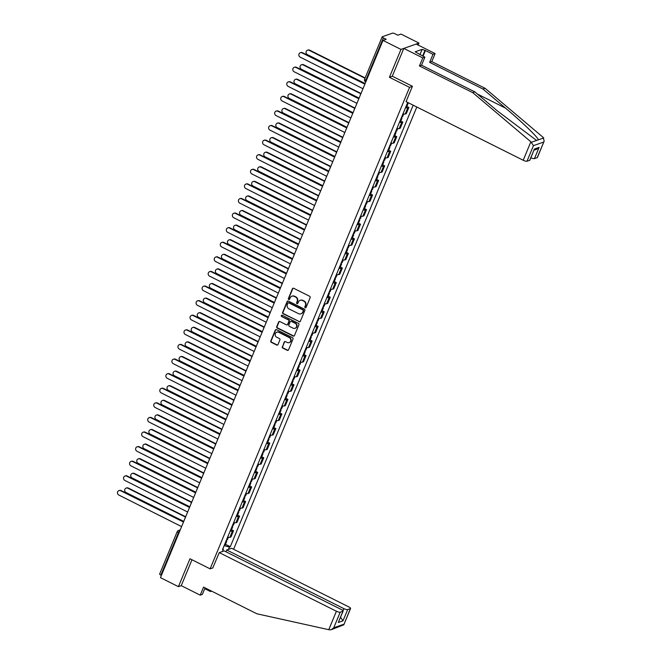 <?xml version="1.0" encoding="UTF-8"?>
<svg xmlns="http://www.w3.org/2000/svg" width="663" height="663" viewBox="0 0 663 663"><rect width="100%" height="100%" fill="white"/><g stroke="black" fill="none" stroke-linecap="round" stroke-linejoin="round"><path stroke-width="0.99" d="M305.229 307.731A0.721 0.671 -109.4 0 0 306.115 307.4L310.151 297.637A1.028 0.953 -109.4 0 0 309.646 296.278L293.692 288.289A1.028 0.953 -109.4 0 0 292.424 288.77L288.38 298.524A0.721 0.671 -109.4 0 0 289.242 299.51A0.721 0.671 -109.4 0 0 289.623 299.146L290.145 297.886A3.29 3.058 -109.4 0 1 294.198 296.361L295.532 297.032A3.29 3.058 -109.4 0 1 297.148 301.383L296.626 302.651A0.721 0.671 -109.4 0 0 297.488 303.637A0.721 0.671 -109.4 0 0 297.869 303.273L298.391 302.005A3.29 3.058 -109.4 0 1 302.444 300.488L303.778 301.151A3.29 3.058 -109.4 0 1 305.394 305.51L304.872 306.778A0.721 0.671 -109.4 0 0 305.229 307.731M300.322 300.273A3.29 3.058 -109.4 0 1 302.809 300.364L304.135 301.027A3.29 3.058 -109.4 0 1 305.759 305.386L305.229 306.646A0.721 0.671 -109.4 0 0 305.9 307.673M293.154 288.198A1.028 0.953 -109.4 0 0 292.781 288.637L288.745 298.4A0.721 0.671 -109.4 0 0 289.408 299.419M292.076 296.146A3.29 3.058 -109.4 0 1 294.563 296.237L295.889 296.9A3.29 3.058 -109.4 0 1 297.513 301.259L296.991 302.527A0.721 0.671 -109.4 0 0 297.654 303.546M282.281 346.724A1.028 0.953 -109.4 0 0 282.786 348.083L287.261 350.321A1.028 0.953 -109.4 0 0 288.529 349.849L293.021 339.017A1.028 0.953 -109.4 0 0 292.507 337.649L276.554 329.668A1.028 0.953 -109.4 0 0 275.286 330.141L270.794 340.973A1.028 0.953 -109.4 0 0 271.308 342.34L276.711 345.042A1.028 0.953 -109.4 0 0 277.979 344.569L279.902 339.928A1.028 0.953 -109.4 0 0 279.396 338.569L276.711 337.227A2.751 2.561 -109.4 0 1 276.819 332.18A2.751 2.561 -109.4 0 1 278.75 332.312L289.25 337.575A2.751 2.561 -109.4 0 1 289.143 342.622A2.751 2.561 -109.4 0 1 287.22 342.489L285.463 341.611A1.028 0.953 -109.4 0 0 284.203 342.083L282.637 346.592A1.028 0.953 -109.4 0 0 283.142 347.959L287.626 350.197A1.028 0.953 -109.4 0 0 288.156 350.296M418.154 45.076L418.983 43.078L400.966 49.41L389.413 77.289L409.56 87.367L210.121 568.854L189.983 558.768L178.43 586.656L160.454 577.655L382.99 40.41L386.181 39.291L383.38 37.89L365.827 80.273A2.097 0.547 116.6 0 0 365.611 81.897L365.777 81.98M400.966 49.41L382.99 40.41M299.096 321.762A1.028 0.953 -109.4 0 0 300.356 321.29L304.847 310.45A1.028 0.953 -109.4 0 0 304.342 309.091L288.388 301.101A1.028 0.953 -109.4 0 0 287.12 301.574L282.629 312.414A1.028 0.953 -109.4 0 0 283.134 313.773L299.452 321.638A1.028 0.953 -109.4 0 0 299.983 321.729M298.93 324.729L294.447 335.569A1.028 0.953 -109.4 0 1 293.179 336.042L277.217 328.061A1.028 0.953 -109.4 0 1 276.711 326.693L278.634 322.061A1.028 0.953 -109.4 0 1 279.902 321.58L286.375 324.82A1.028 0.953 -109.4 0 0 287.643 324.348L288.911 321.273A1.028 0.953 -109.4 0 0 288.405 319.906L281.667 316.533A0.721 0.671 -109.4 0 1 281.7 315.215A0.721 0.671 -109.4 0 1 282.206 315.248L298.425 323.37A1.028 0.953 -109.4 0 1 298.93 324.729M418.983 43.078L401.007 34.078L397.817 35.205L395.024 33.805A2.097 0.53 22.5 0 0 392.496 33.15L382.294 36.73A2.097 0.53 22.5 0 0 382.17 36.838A2.097 0.53 22.5 0 0 383.38 37.89M233.625 549.262L416.82 107.008M178.43 586.656L181.256 585.661L191.98 559.771M161.391 575.409L160.844 575.136A2.097 0.53 -157.5 0 1 159.634 574.083L177.187 531.701A2.097 0.53 22.5 0 0 178.405 532.754L160.844 575.136M402.971 113.854A4.815 1.218 22.5 0 0 405.209 114.011L407.762 107.837A4.815 1.218 -157.5 0 1 405.532 107.679M407.762 107.837L408.864 107.456L406.842 106.445M405.209 114.011L406.303 113.63L408.864 107.456M400.8 121.039L402.822 122.05L401.72 122.431A4.815 1.218 -157.5 0 1 399.482 122.274M396.93 128.448A4.815 1.218 22.5 0 0 399.159 128.614L400.261 128.224L402.822 122.05M394.75 135.633L396.772 136.644L395.67 137.034A4.815 1.218 -157.5 0 1 393.441 136.868M390.88 143.051A4.815 1.218 22.5 0 0 393.118 143.208L394.212 142.818L396.772 136.644M388.709 150.228L390.731 151.239L389.629 151.628A4.815 1.218 -157.5 0 1 387.391 151.471M384.838 157.645A4.815 1.218 22.5 0 0 387.068 157.802L388.17 157.413L390.731 151.239M382.659 164.822L384.681 165.833L383.579 166.222A4.815 1.218 -157.5 0 1 381.349 166.065M378.788 172.239A4.815 1.218 22.5 0 0 381.026 172.397L382.12 172.015L384.681 165.833M376.617 179.424L378.639 180.435L377.537 180.817A4.815 1.218 -157.5 0 1 375.299 180.659M372.747 186.833A4.815 1.218 22.5 0 0 374.976 186.991L376.078 186.61L378.639 180.435M370.567 194.019L372.589 195.03L371.487 195.411A4.815 1.218 -157.5 0 1 369.258 195.254M366.697 201.428A4.815 1.218 22.5 0 0 368.935 201.593L370.029 201.204L372.589 195.03M364.526 208.613L366.54 209.624L365.446 210.014A4.815 1.218 -157.5 0 1 363.208 209.856M360.655 216.03A4.815 1.218 22.5 0 0 362.885 216.188L363.987 215.798L366.54 209.624M358.476 223.207L360.498 224.218L359.396 224.608A4.815 1.218 -157.5 0 1 357.166 224.45M354.606 230.625A4.815 1.218 22.5 0 0 356.843 230.782L357.937 230.392L360.498 224.218M352.434 237.81L354.448 238.821L353.354 239.202A4.815 1.218 -157.5 0 1 351.117 239.045M348.564 245.219A4.815 1.218 22.5 0 0 350.793 245.376L351.896 244.995L354.448 238.821M346.384 252.404L348.406 253.415L347.304 253.796A4.815 1.218 -157.5 0 1 345.075 253.639M342.514 259.813A4.815 1.218 22.5 0 0 344.752 259.971L345.846 259.589L348.406 253.415M340.343 266.998L342.357 268.009L341.263 268.399A4.815 1.218 -157.5 0 1 339.025 268.233M336.464 274.416A4.815 1.218 22.5 0 0 338.702 274.573L339.804 274.184L342.357 268.009M334.293 281.593L336.315 282.604L335.213 282.993A4.815 1.218 -157.5 0 1 332.983 282.836M330.423 289.01A4.815 1.218 22.5 0 0 332.66 289.167L333.754 288.778L336.315 282.604M328.251 296.187L330.265 297.198L329.171 297.588A4.815 1.218 -157.5 0 1 326.934 297.43M324.373 303.604A4.815 1.218 22.5 0 0 326.61 303.762L327.713 303.381L330.265 297.198M322.201 310.79L324.224 311.801L323.121 312.182A4.815 1.218 -157.5 0 1 320.892 312.024M318.331 318.199A4.815 1.218 22.5 0 0 320.569 318.356L321.663 317.975L324.224 311.801M316.16 325.384L318.174 326.395L317.08 326.776A4.815 1.218 -157.5 0 1 314.842 326.619M312.281 332.793A4.815 1.218 22.5 0 0 314.519 332.959L315.621 332.569L318.174 326.395M310.11 339.978L312.132 340.989L311.03 341.379A4.815 1.218 -157.5 0 1 308.801 341.213M306.24 347.395A4.815 1.218 22.5 0 0 308.477 347.553L309.571 347.163L312.132 340.989M304.068 354.572L306.082 355.583L304.988 355.973A4.815 1.218 -157.5 0 1 302.751 355.816M300.19 361.99A4.815 1.218 22.5 0 0 302.427 362.147L303.53 361.758L306.082 355.583M298.019 369.167L300.041 370.178L298.938 370.567A4.815 1.218 -157.5 0 1 296.701 370.41M294.148 376.584A4.815 1.218 22.5 0 0 296.386 376.741L297.48 376.36L300.041 370.178M291.977 383.769L293.991 384.78L292.897 385.162A4.815 1.218 -157.5 0 1 290.659 385.004M288.098 391.178A4.815 1.218 22.5 0 0 290.336 391.336L291.438 390.955L293.991 384.78M285.927 398.364L287.949 399.375L286.847 399.756A4.815 1.218 -157.5 0 1 284.609 399.598M282.057 405.773A4.815 1.218 22.5 0 0 284.286 405.938L285.388 405.549L287.949 399.375M279.877 412.958L281.899 413.969L280.805 414.358A4.815 1.218 -157.5 0 1 278.568 414.201M276.007 420.375A4.815 1.218 22.5 0 0 278.245 420.533L279.347 420.143L281.899 413.969M273.836 427.552L275.858 428.563L274.755 428.953A4.815 1.218 -157.5 0 1 272.518 428.795M269.965 434.969A4.815 1.218 22.5 0 0 272.195 435.127L273.297 434.737L275.858 428.563M267.786 442.155L269.808 443.166L268.714 443.547A4.815 1.218 -157.5 0 1 266.476 443.39M263.915 449.564A4.815 1.218 22.5 0 0 266.153 449.721L267.255 449.34L269.808 443.166M261.744 456.749L263.766 457.76L262.664 458.141A4.815 1.218 -157.5 0 1 260.426 457.984M257.874 464.158A4.815 1.218 22.5 0 0 260.103 464.315L261.205 463.934L263.766 457.76M255.694 471.343L257.716 472.354L256.622 472.744A4.815 1.218 -157.5 0 1 254.385 472.578M251.824 478.761A4.815 1.218 22.5 0 0 254.062 478.918L255.164 478.529L257.716 472.354M249.653 485.938L251.675 486.949L250.573 487.338A4.815 1.218 -157.5 0 1 248.335 487.181M245.782 493.355A4.815 1.218 22.5 0 0 248.012 493.512L249.114 493.123L251.675 486.949M243.603 500.532L245.625 501.543L244.523 501.932A4.815 1.218 -157.5 0 1 242.293 501.775M239.733 507.949A4.815 1.218 22.5 0 0 241.97 508.107L243.064 507.717L245.625 501.543M237.561 515.134L239.583 516.145L238.481 516.527A4.815 1.218 -157.5 0 1 236.243 516.369M233.691 522.543A4.815 1.218 22.5 0 0 235.92 522.701L237.023 522.32L239.583 516.145M231.511 529.729L233.533 530.74L232.431 531.121A4.815 1.218 -157.5 0 1 230.202 530.964M227.641 537.138A4.815 1.218 22.5 0 0 229.879 537.303L230.973 536.914L233.533 530.74M224.111 545.657L229.439 547.033L230.285 546.735L413.182 105.185M229.439 547.033L228.47 549.37M222.42 551.5L223.39 549.163L222.884 548.624M408.3 102.74L407.405 103.155L222.544 549.461L223.39 549.163M210.121 568.854L212.947 567.86M409.56 87.367L412.386 86.372M389.413 77.289L392.38 76.245M225.47 544.323L230.285 546.735M287.85 301.01A1.028 0.953 -109.4 0 0 287.477 301.45L282.993 312.29A1.028 0.953 -109.4 0 0 283.499 313.649L299.452 321.638M303.19 310.839A0.721 0.671 -109.4 0 0 302.834 309.886L288.828 302.875A0.721 0.671 -109.4 0 0 287.941 303.206L287.386 304.541A3.29 3.058 -109.4 0 0 289.01 308.9L298.582 313.69A3.29 3.058 -109.4 0 0 302.635 312.174L303.546 310.715A0.721 0.671 -109.4 0 0 303.198 309.762L302.834 309.886M288.513 302.809A0.721 0.671 -109.4 0 1 289.184 302.751L303.198 309.762M301.068 313.781A3.29 3.058 -109.4 0 0 302.999 312.041L302.635 312.174M303.546 310.715L302.999 312.041M279.363 321.489A1.028 0.953 -109.4 0 0 278.999 321.928L277.076 326.569A1.028 0.953 -109.4 0 0 277.582 327.928L293.535 335.917A1.028 0.953 -109.4 0 0 294.074 336.008M287.27 324.787A1.028 0.953 -109.4 0 0 287.999 324.224L289.275 321.141A1.028 0.953 -109.4 0 0 288.77 319.781L281.667 316.533M281.891 315.182A0.721 0.671 -109.4 0 0 282.032 316.408M293.087 328.185A2.751 2.561 -109.4 0 0 296.684 325.906A2.751 2.561 -109.4 0 0 295.126 323.271L291.422 321.414A1.028 0.953 -109.4 0 0 290.154 321.895L288.877 324.969A1.028 0.953 -109.4 0 0 289.391 326.329L293.087 328.185M295.192 328.251A2.751 2.561 -109.4 0 0 295.483 323.146L295.126 323.271M290.891 321.323A1.028 0.953 -109.4 0 1 291.786 321.29L295.483 323.146M284.933 341.511A1.028 0.953 -109.4 0 0 284.56 341.959L282.637 346.592M289.325 342.556A2.751 2.561 -109.4 0 0 289.615 337.442L289.25 337.575M277.001 332.122A2.751 2.561 -109.4 0 1 279.106 332.188L289.615 337.442M276.023 329.569A1.028 0.953 -109.4 0 0 275.651 330.017L271.159 340.848A1.028 0.953 -109.4 0 0 271.664 342.216L277.076 344.917A1.028 0.953 -109.4 0 0 277.606 345.017M407.198 103.66A2.619 0.663 22.5 0 0 408.06 103.511A2.619 0.663 22.5 0 0 407.803 103.014M405.797 107.025A2.619 0.663 22.5 0 0 406.659 106.884L408.06 103.511M365.015 78.251L309.207 50.33A2.412 2.238 -109.4 0 0 306.057 52.319A2.412 2.238 -109.4 0 0 307.425 54.631L365.139 83.513M307.516 50.206L307.988 50.04A2.412 2.238 70.6 0 1 309.679 50.164L365.147 77.919M365.04 83.745A2.097 1.948 -109.4 0 0 364.832 84.135L302.005 52.858A2.412 2.238 -109.4 0 0 298.847 54.847A2.412 2.238 -109.4 0 0 300.215 57.159L362.934 88.718A2.097 1.948 -109.4 0 0 362.802 89.149M300.314 52.742L300.778 52.576A2.412 2.238 70.6 0 1 302.469 52.692L364.915 83.944M401.148 118.254A2.619 0.663 22.5 0 0 402.01 118.113A2.619 0.663 22.5 0 0 401.505 117.401M399.756 121.619A2.619 0.663 22.5 0 0 400.618 121.478L402.01 118.113M360.879 93.806L303.165 64.924A2.412 2.238 -109.4 0 0 300.007 66.913A2.412 2.238 -109.4 0 0 301.383 69.225L359.089 98.107M401.811 116.663A2.619 0.663 22.5 0 0 402.673 116.522L403.709 114.011M301.474 64.8L301.938 64.634A2.412 2.238 70.6 0 1 303.629 64.759L361.012 93.475M395.107 132.849A2.619 0.663 22.5 0 0 395.968 132.708A2.619 0.663 22.5 0 0 395.455 131.995M393.706 136.222A2.619 0.663 22.5 0 0 394.568 136.072L395.968 132.708M354.829 108.401L297.115 79.519A2.412 2.238 -109.4 0 0 293.966 81.508A2.412 2.238 -109.4 0 0 295.333 83.82L353.048 112.702M395.761 131.257A2.619 0.663 22.5 0 0 396.623 131.117L397.667 128.605M295.425 79.403L295.897 79.237A2.412 2.238 70.6 0 1 297.588 79.353L354.97 108.069M530.856 141.783L533.45 145.653L527.002 161.225A3.141 0.796 -157.5 0 1 523.206 160.255L530.856 141.783L472.711 92.621L419.43 65.952L422.762 57.905L403.792 48.416L392.281 76.204L412.427 86.281L406.071 101.63L523.206 160.255M419.919 54.673L422.124 49.36L415.162 51.805L424.884 57.159L421.552 65.206L474.841 91.875L497.432 110.97L535.961 139.976L536.831 140.374L538.406 139.827C538.049 137.423 521.698 121.652 505.537 108.127L482.946 89.024L429.657 62.355L432.997 54.308L425.406 50.512L423.035 56.231M474.841 91.875L472.711 92.621M424.884 57.159L422.762 57.905M421.552 65.206L419.43 65.952M537.196 157.645L544.157 141.153L537.386 157.487A3.141 0.796 -157.5 0 1 537.196 157.645L534.461 158.606A3.141 0.796 -157.5 0 1 530.906 157.744M422.124 49.36L425.406 50.512M544.157 141.153L543.221 137.44L485.076 88.278L431.787 61.609L435.119 53.562L432.997 54.308M435.119 53.562L416.157 44.073L403.792 48.416M431.787 61.609L429.657 62.355M485.076 88.278L482.946 89.024M529.737 160.264L534.386 149.034L529.928 160.114A3.141 0.796 -157.5 0 1 529.737 160.264L527.002 161.225M422.629 56.032L424.834 50.711M534.046 150.178L536.665 149.258L539.11 147.377L534.461 158.606M204.718 588.686L210.461 591.553L210.801 590.733M210.461 591.553L211.63 591.147M219.262 552.611L336.406 611.236A3.141 0.796 22.5 0 0 340.194 612.206L342.937 611.245A3.141 0.796 22.5 0 0 343.127 611.095A3.141 0.796 22.5 0 0 341.304 609.512L224.169 550.887L219.262 552.611L212.815 567.901M340.194 612.206L333.746 627.786L331.293 629.668L329.503 629.85L256.846 613.772L203.558 587.103L200.226 595.15L202.348 594.404L205.066 587.857M200.226 595.15L181.256 585.661M347.661 609.587L350.396 608.626A3.141 0.796 22.5 0 0 350.586 608.468A3.141 0.796 22.5 0 0 348.763 606.894L231.627 548.268L226.721 549.983L343.865 608.609A3.141 0.796 22.5 0 0 347.661 609.587L343.003 620.817L340.376 617.029M225.975 551.79L226.721 549.983M343.127 611.095L338.287 622.474L342.937 611.245M331.293 629.668L343.815 624.811L350.396 608.626M358.998 98.339A2.097 1.948 -109.4 0 0 358.782 98.729L295.955 67.452A2.412 2.238 -109.4 0 0 292.806 69.449A2.412 2.238 -109.4 0 0 294.173 71.761L356.885 103.312A2.097 1.948 -109.4 0 0 356.76 103.743M294.264 67.336L294.737 67.17A2.412 2.238 70.6 0 1 296.427 67.286L358.874 98.547M352.948 112.942A2.097 1.948 -109.4 0 0 352.741 113.323L289.913 82.046A2.412 2.238 -109.4 0 0 286.756 84.044A2.412 2.238 -109.4 0 0 288.123 86.356L350.835 117.906A2.097 1.948 -109.4 0 0 350.71 118.337M288.223 81.93L288.687 81.764A2.412 2.238 70.6 0 1 290.377 81.889L352.824 113.141M389.057 147.443A2.619 0.663 22.5 0 0 389.919 147.302A2.619 0.663 22.5 0 0 389.413 146.589M387.664 150.816A2.619 0.663 22.5 0 0 388.526 150.675L389.919 147.302M348.779 122.995L291.074 94.113A2.412 2.238 -109.4 0 0 287.916 96.11A2.412 2.238 -109.4 0 0 289.292 98.414L346.998 127.304M389.72 145.852A2.619 0.663 22.5 0 0 390.582 145.711L391.618 143.2M289.383 93.997L289.847 93.831A2.412 2.238 70.6 0 1 291.538 93.947L348.92 122.663M383.015 162.045A2.619 0.663 22.5 0 0 383.877 161.896A2.619 0.663 22.5 0 0 383.363 161.192M381.615 165.41A2.619 0.663 22.5 0 0 382.476 165.269L383.877 161.896M342.738 137.597L285.024 108.707A2.412 2.238 -109.4 0 0 281.874 110.704A2.412 2.238 -109.4 0 0 283.242 113.017L340.956 141.899M383.67 160.454A2.619 0.663 22.5 0 0 384.532 160.305L385.576 157.794M283.333 108.591L283.805 108.425A2.412 2.238 70.6 0 1 285.496 108.55L342.87 137.266M376.965 176.64A2.619 0.663 22.5 0 0 377.827 176.499A2.619 0.663 22.5 0 0 377.322 175.786M375.573 180.004A2.619 0.663 22.5 0 0 376.435 179.864L377.827 176.499M336.688 152.192L278.982 123.31A2.412 2.238 -109.4 0 0 275.825 125.299A2.412 2.238 -109.4 0 0 277.192 127.611L334.906 156.493M377.628 175.049A2.619 0.663 22.5 0 0 378.49 174.908L379.526 172.397M277.291 123.185L277.756 123.02A2.412 2.238 70.6 0 1 279.446 123.144L336.829 151.86M346.906 127.536A2.097 1.948 -109.4 0 0 346.691 127.918L283.863 96.649A2.412 2.238 -109.4 0 0 280.714 98.638A2.412 2.238 -109.4 0 0 282.082 100.95L344.793 132.509A2.097 1.948 -109.4 0 0 344.669 132.931M282.173 96.525L282.645 96.359A2.412 2.238 70.6 0 1 284.336 96.483L346.782 127.735M340.857 142.131A2.097 1.948 -109.4 0 0 340.649 142.52L277.814 111.243A2.412 2.238 -109.4 0 0 274.664 113.232A2.412 2.238 -109.4 0 0 276.032 115.544L338.743 147.103A2.097 1.948 -109.4 0 0 338.619 147.526M276.131 111.119L276.595 110.961A2.412 2.238 70.6 0 1 278.286 111.077L340.732 142.33M334.815 156.725A2.097 1.948 -109.4 0 0 334.6 157.114L271.772 125.837A2.412 2.238 -109.4 0 0 268.623 127.835A2.412 2.238 -109.4 0 0 269.99 130.139L332.702 161.697A2.097 1.948 -109.4 0 0 332.577 162.128M270.081 125.721L270.554 125.556A2.412 2.238 70.6 0 1 272.236 125.672L334.691 156.924M370.924 191.234A2.619 0.663 22.5 0 0 371.786 191.093A2.619 0.663 22.5 0 0 371.272 190.38M369.523 194.599A2.619 0.663 22.5 0 0 370.385 194.458L371.786 191.093M330.646 166.786L272.932 137.904A2.412 2.238 -109.4 0 0 269.783 139.893A2.412 2.238 -109.4 0 0 271.15 142.205L328.865 171.087M371.578 189.643A2.619 0.663 22.5 0 0 372.44 189.502L373.484 186.991M271.242 137.78L271.714 137.622A2.412 2.238 70.6 0 1 273.405 137.738L330.779 166.454M328.765 171.327A2.097 1.948 -109.4 0 0 328.558 171.709L265.722 140.432A2.412 2.238 -109.4 0 0 262.573 142.429A2.412 2.238 -109.4 0 0 263.94 144.741L326.652 176.292A2.097 1.948 -109.4 0 0 326.527 176.723M264.04 140.316L264.504 140.15A2.412 2.238 70.6 0 1 266.195 140.266L328.641 171.526M364.874 205.828A2.619 0.663 22.5 0 0 365.736 205.687A2.619 0.663 22.5 0 0 365.23 204.975M363.481 209.201A2.619 0.663 22.5 0 0 364.343 209.052L365.736 205.687M324.597 181.38L266.891 152.498A2.412 2.238 -109.4 0 0 263.733 154.487A2.412 2.238 -109.4 0 0 265.101 156.799L322.815 185.69M365.537 204.237A2.619 0.663 22.5 0 0 366.399 204.096L367.435 201.585M265.2 152.382L265.664 152.217A2.412 2.238 70.6 0 1 267.355 152.333L324.737 181.049M322.724 185.922A2.097 1.948 -109.4 0 0 322.508 186.303L259.681 155.034A2.412 2.238 -109.4 0 0 256.531 157.023A2.412 2.238 -109.4 0 0 257.899 159.335L320.61 190.886A2.097 1.948 -109.4 0 0 320.486 191.317M257.99 154.91L258.462 154.744A2.412 2.238 70.6 0 1 260.145 154.869L322.599 186.121M358.832 220.423A2.619 0.663 22.5 0 0 359.694 220.282A2.619 0.663 22.5 0 0 359.18 219.577M357.432 223.796A2.619 0.663 22.5 0 0 358.293 223.655L359.694 220.282M318.555 195.975L260.841 167.093A2.412 2.238 -109.4 0 0 257.692 169.09A2.412 2.238 -109.4 0 0 259.059 171.402L316.773 200.284M359.487 218.84A2.619 0.663 22.5 0 0 360.349 218.691L361.393 216.179M259.15 166.977L259.623 166.811A2.412 2.238 70.6 0 1 261.313 166.927L318.688 195.651M316.674 200.516A2.097 1.948 -109.4 0 0 316.466 200.897L253.631 169.629A2.412 2.238 -109.4 0 0 250.481 171.618A2.412 2.238 -109.4 0 0 251.849 173.93L314.56 205.489A2.097 1.948 -109.4 0 0 314.436 205.911M251.948 169.504L252.412 169.338A2.412 2.238 70.6 0 1 254.103 169.463L316.549 200.715M352.782 235.025A2.619 0.663 22.5 0 0 353.644 234.876A2.619 0.663 22.5 0 0 353.139 234.172M351.39 238.39A2.619 0.663 22.5 0 0 352.252 238.249L353.644 234.876M312.505 210.577L254.799 181.687A2.412 2.238 -109.4 0 0 251.642 183.684A2.412 2.238 -109.4 0 0 253.009 185.996L310.723 214.878M353.445 233.434A2.619 0.663 22.5 0 0 354.307 233.285L355.343 230.774M253.109 181.571L253.573 181.405A2.412 2.238 70.6 0 1 255.263 181.529L312.646 210.246M310.632 215.11A2.097 1.948 -109.4 0 0 310.417 215.5L247.589 184.223A2.412 2.238 -109.4 0 0 244.44 186.212A2.412 2.238 -109.4 0 0 245.807 188.524L308.519 220.083A2.097 1.948 -109.4 0 0 308.394 220.514M245.898 184.107L246.371 183.941A2.412 2.238 70.6 0 1 248.053 184.057L310.508 215.309M346.741 249.619A2.619 0.663 22.5 0 0 347.594 249.479A2.619 0.663 22.5 0 0 347.089 248.766M345.34 252.984A2.619 0.663 22.5 0 0 346.202 252.843L347.594 249.479M306.463 225.171L248.749 196.289A2.412 2.238 -109.4 0 0 245.6 198.278A2.412 2.238 -109.4 0 0 246.968 200.591L304.682 229.473M347.395 248.028A2.619 0.663 22.5 0 0 348.257 247.887L349.302 245.376M247.059 196.165L247.531 195.999A2.412 2.238 70.6 0 1 249.222 196.124L306.596 224.84M304.582 229.705A2.097 1.948 -109.4 0 0 304.367 230.094L241.539 198.817A2.412 2.238 -109.4 0 0 238.39 200.814A2.412 2.238 -109.4 0 0 239.757 203.127L302.469 234.677A2.097 1.948 -109.4 0 0 302.345 235.108M239.857 198.701L240.321 198.535A2.412 2.238 70.6 0 1 242.012 198.651L304.458 229.904M340.691 264.214A2.619 0.663 22.5 0 0 341.553 264.073A2.619 0.663 22.5 0 0 341.047 263.36M339.299 267.587A2.619 0.663 22.5 0 0 340.16 267.438L341.553 264.073M300.414 239.766L242.699 210.884A2.412 2.238 -109.4 0 0 239.55 212.873A2.412 2.238 -109.4 0 0 240.918 215.185L298.632 244.067M341.354 262.623A2.619 0.663 22.5 0 0 342.207 262.482L343.252 259.971M241.017 210.759L241.481 210.602A2.412 2.238 70.6 0 1 243.172 210.718L300.554 239.434M298.541 244.307A2.097 1.948 -109.4 0 0 298.325 244.688L235.498 213.411A2.412 2.238 -109.4 0 0 232.348 215.409A2.412 2.238 -109.4 0 0 233.716 217.721L296.427 249.271A2.097 1.948 -109.4 0 0 296.303 249.702M233.807 213.295L234.279 213.13A2.412 2.238 70.6 0 1 235.962 213.254L298.416 244.506M334.649 278.808A2.619 0.663 22.5 0 0 335.503 278.667A2.619 0.663 22.5 0 0 334.997 277.954M333.249 282.181A2.619 0.663 22.5 0 0 334.111 282.032L335.503 278.667M294.372 254.36L236.658 225.478A2.412 2.238 -109.4 0 0 233.509 227.467A2.412 2.238 -109.4 0 0 234.876 229.779L292.59 258.669M335.304 277.217A2.619 0.663 22.5 0 0 336.166 277.076L337.202 274.565M234.967 225.362L235.44 225.196A2.412 2.238 70.6 0 1 237.122 225.312L294.505 254.028M292.491 258.901A2.097 1.948 -109.4 0 0 292.275 259.283L229.448 228.014A2.412 2.238 -109.4 0 0 226.298 230.003A2.412 2.238 -109.4 0 0 227.666 232.315L290.377 263.866A2.097 1.948 -109.4 0 0 290.253 264.297M227.757 227.89L228.229 227.724A2.412 2.238 70.6 0 1 229.92 227.848L292.366 259.1M328.599 293.411A2.619 0.663 22.5 0 0 329.461 293.261A2.619 0.663 22.5 0 0 328.956 292.557M327.207 296.775A2.619 0.663 22.5 0 0 328.069 296.634L329.461 293.261M288.322 268.954L230.608 240.072A2.412 2.238 -109.4 0 0 227.459 242.07A2.412 2.238 -109.4 0 0 228.826 244.382L286.54 273.264M329.262 291.819A2.619 0.663 22.5 0 0 330.116 291.67L331.16 289.159M228.926 239.956L229.39 239.791A2.412 2.238 70.6 0 1 231.08 239.907L288.463 268.631M286.441 273.496A2.097 1.948 -109.4 0 0 286.234 273.885L223.406 242.608A2.412 2.238 -109.4 0 0 220.257 244.597A2.412 2.238 -109.4 0 0 221.624 246.909L284.336 278.468A2.097 1.948 -109.4 0 0 284.212 278.891M221.715 242.484L222.18 242.326A2.412 2.238 70.6 0 1 223.87 242.443L286.325 273.695M322.558 308.005A2.619 0.663 22.5 0 0 323.411 307.856A2.619 0.663 22.5 0 0 322.906 307.151M321.157 311.37A2.619 0.663 22.5 0 0 322.019 311.229L323.411 307.856M282.281 283.557L224.566 254.667A2.412 2.238 -109.4 0 0 221.417 256.664A2.412 2.238 -109.4 0 0 222.785 258.976L280.499 287.858M323.212 306.414A2.619 0.663 22.5 0 0 324.074 306.273L325.11 303.753M222.876 254.551L223.348 254.385A2.412 2.238 70.6 0 1 225.03 254.509L282.413 283.225M280.399 288.09A2.097 1.948 -109.4 0 0 280.184 288.48L217.356 257.203A2.412 2.238 -109.4 0 0 214.207 259.192A2.412 2.238 -109.4 0 0 215.574 261.504L278.286 293.063A2.097 1.948 -109.4 0 0 278.162 293.494M215.666 257.087L216.138 256.921A2.412 2.238 70.6 0 1 217.829 257.037L280.275 288.289M316.508 322.599A2.619 0.663 22.5 0 0 317.37 322.458A2.619 0.663 22.5 0 0 316.864 321.746M315.116 325.964A2.619 0.663 22.5 0 0 315.978 325.823L317.37 322.458M276.231 298.151L218.517 269.269A2.412 2.238 -109.4 0 0 215.367 271.258A2.412 2.238 -109.4 0 0 216.735 273.57L274.449 302.452M317.171 321.008A2.619 0.663 22.5 0 0 318.025 320.867L319.069 318.356M216.834 269.145L217.298 268.979A2.412 2.238 70.6 0 1 218.989 269.103L276.372 297.82M274.349 302.684A2.097 1.948 -109.4 0 0 274.142 303.074L211.315 271.797A2.412 2.238 -109.4 0 0 208.165 273.794A2.412 2.238 -109.4 0 0 209.533 276.106L272.244 307.657A2.097 1.948 -109.4 0 0 272.12 308.088M209.624 271.681L210.088 271.515A2.412 2.238 70.6 0 1 211.779 271.631L274.233 302.892M310.466 337.194A2.619 0.663 22.5 0 0 311.32 337.053A2.619 0.663 22.5 0 0 310.814 336.34M309.066 340.567A2.619 0.663 22.5 0 0 309.928 340.417L311.32 337.053M270.189 312.745L212.475 283.863A2.412 2.238 -109.4 0 0 209.326 285.852A2.412 2.238 -109.4 0 0 210.693 288.165L268.407 317.047M311.121 335.602A2.619 0.663 22.5 0 0 311.983 335.461L313.019 332.95M210.784 283.747L211.257 283.582A2.412 2.238 70.6 0 1 212.939 283.698L270.322 312.414M268.308 317.287A2.097 1.948 -109.4 0 0 268.092 317.668L205.265 286.391A2.412 2.238 -109.4 0 0 202.116 288.388A2.412 2.238 -109.4 0 0 203.483 290.701L266.195 322.251A2.097 1.948 -109.4 0 0 266.07 322.682M203.574 286.275L204.047 286.109A2.412 2.238 70.6 0 1 205.737 286.234L268.184 317.486M304.416 351.788A2.619 0.663 22.5 0 0 305.278 351.647A2.619 0.663 22.5 0 0 304.773 350.934M303.024 355.161A2.619 0.663 22.5 0 0 303.886 355.02L305.278 351.647M264.139 327.34L206.425 298.458A2.412 2.238 -109.4 0 0 203.276 300.455A2.412 2.238 -109.4 0 0 204.643 302.759L262.357 331.649M305.079 350.197A2.619 0.663 22.5 0 0 305.933 350.056L306.977 347.545M204.743 298.342L205.207 298.176A2.412 2.238 70.6 0 1 206.897 298.292L264.28 327.008M262.258 331.881A2.097 1.948 -109.4 0 0 262.051 332.262L199.223 300.994A2.412 2.238 -109.4 0 0 196.066 302.983A2.412 2.238 -109.4 0 0 197.441 305.295L260.153 336.854A2.097 1.948 -109.4 0 0 260.029 337.276M197.533 300.869L197.997 300.704A2.412 2.238 70.6 0 1 199.687 300.828L262.142 332.08M298.375 366.39A2.619 0.663 22.5 0 0 299.228 366.241A2.619 0.663 22.5 0 0 298.723 365.537M296.974 369.755A2.619 0.663 22.5 0 0 297.836 369.614L299.228 366.241M258.098 341.942L200.383 313.052A2.412 2.238 -109.4 0 0 197.234 315.049A2.412 2.238 -109.4 0 0 198.602 317.362L256.316 346.243M299.03 364.799A2.619 0.663 22.5 0 0 299.891 364.65L300.927 362.139M198.693 312.936L199.165 312.77A2.412 2.238 70.6 0 1 200.848 312.886L258.23 341.611M256.216 346.476A2.097 1.948 -109.4 0 0 256.001 346.865L193.173 315.588A2.412 2.238 -109.4 0 0 190.024 317.577A2.412 2.238 -109.4 0 0 191.392 319.889L254.103 351.448A2.097 1.948 -109.4 0 0 253.979 351.871M191.483 315.464L191.955 315.306A2.412 2.238 70.6 0 1 193.646 315.422L256.092 346.674M292.325 380.985A2.619 0.663 22.5 0 0 293.187 380.844A2.619 0.663 22.5 0 0 292.681 380.131M290.933 384.349A2.619 0.663 22.5 0 0 291.786 384.209L293.187 380.844M252.048 356.537L194.334 327.655A2.412 2.238 -109.4 0 0 191.184 329.644A2.412 2.238 -109.4 0 0 192.552 331.956L250.266 360.838M292.98 379.393A2.619 0.663 22.5 0 0 293.842 379.253L294.886 376.741M192.643 327.53L193.115 327.365A2.412 2.238 70.6 0 1 194.806 327.489L252.189 356.205M250.166 361.07A2.097 1.948 -109.4 0 0 249.959 361.459L187.132 330.182A2.412 2.238 -109.4 0 0 183.974 332.171A2.412 2.238 -109.4 0 0 185.35 334.483L248.061 366.042A2.097 1.948 -109.4 0 0 247.937 366.473M185.441 330.066L185.905 329.901A2.412 2.238 70.6 0 1 187.596 330.017L250.042 361.269M286.275 395.579A2.619 0.663 22.5 0 0 287.137 395.438A2.619 0.663 22.5 0 0 286.631 394.725M284.883 398.944A2.619 0.663 22.5 0 0 285.745 398.803L287.137 395.438M246.006 371.131L188.292 342.249A2.412 2.238 -109.4 0 0 185.143 344.238A2.412 2.238 -109.4 0 0 186.51 346.55L244.224 375.432M286.938 393.988A2.619 0.663 22.5 0 0 287.8 393.847L288.836 391.336M186.601 342.125L187.065 341.959A2.412 2.238 70.6 0 1 188.756 342.083L246.139 370.799M244.125 375.672A2.097 1.948 -109.4 0 0 243.909 376.054L181.082 344.777A2.412 2.238 -109.4 0 0 177.933 346.774A2.412 2.238 -109.4 0 0 179.3 349.086L242.012 380.637A2.097 1.948 -109.4 0 0 241.887 381.068M179.391 344.661L179.864 344.495A2.412 2.238 70.6 0 1 181.554 344.611L244.001 375.871M280.234 410.173A2.619 0.663 22.5 0 0 281.095 410.032A2.619 0.663 22.5 0 0 280.59 409.32M278.841 413.546A2.619 0.663 22.5 0 0 279.695 413.397L281.095 410.032M239.956 385.725L182.242 356.843A2.412 2.238 -109.4 0 0 179.093 358.832A2.412 2.238 -109.4 0 0 180.46 361.144L238.174 390.035M280.888 408.582A2.619 0.663 22.5 0 0 281.75 408.441L282.794 405.93M180.551 356.727L181.024 356.561A2.412 2.238 70.6 0 1 182.715 356.677L240.097 385.394M238.075 390.267A2.097 1.948 -109.4 0 0 237.868 390.648L175.04 359.379A2.412 2.238 -109.4 0 0 171.883 361.368A2.412 2.238 -109.4 0 0 173.258 363.68L235.97 395.231A2.097 1.948 -109.4 0 0 235.846 395.662M173.35 359.255L173.814 359.089A2.412 2.238 70.6 0 1 175.504 359.213L237.951 390.466M274.184 424.768A2.619 0.663 22.5 0 0 275.046 424.627A2.619 0.663 22.5 0 0 274.54 423.922M272.791 428.141A2.619 0.663 22.5 0 0 273.653 428L275.046 424.627M233.915 400.319L176.201 371.437A2.412 2.238 -109.4 0 0 173.051 373.435A2.412 2.238 -109.4 0 0 174.419 375.747L232.133 404.629M274.847 423.176A2.619 0.663 22.5 0 0 275.709 423.035L276.744 420.524M174.51 371.321L174.974 371.156A2.412 2.238 70.6 0 1 176.665 371.272L234.047 399.996M232.033 404.861A2.097 1.948 -109.4 0 0 231.818 405.242L168.99 373.973A2.412 2.238 -109.4 0 0 165.841 375.962A2.412 2.238 -109.4 0 0 167.209 378.275L229.92 409.833A2.097 1.948 -109.4 0 0 229.796 410.256M167.3 373.849L167.772 373.683A2.412 2.238 70.6 0 1 169.463 373.808L231.909 405.06M268.142 439.37A2.619 0.663 22.5 0 0 269.004 439.221A2.619 0.663 22.5 0 0 268.498 438.516M266.75 442.735A2.619 0.663 22.5 0 0 267.603 442.594L269.004 439.221M227.865 414.922L170.151 386.032A2.412 2.238 -109.4 0 0 167.001 388.029A2.412 2.238 -109.4 0 0 168.369 390.341L226.083 419.223M268.797 437.779A2.619 0.663 22.5 0 0 269.659 437.63L270.703 435.119M168.46 385.916L168.932 385.75A2.412 2.238 70.6 0 1 170.623 385.874L228.006 414.59M225.984 419.455A2.097 1.948 -109.4 0 0 225.776 419.845L162.949 388.568A2.412 2.238 -109.4 0 0 159.791 390.557A2.412 2.238 -109.4 0 0 161.167 392.869L223.879 424.428A2.097 1.948 -109.4 0 0 223.746 424.859M161.258 388.452L161.722 388.286A2.412 2.238 70.6 0 1 163.413 388.402L225.859 419.654M262.092 453.964A2.619 0.663 22.5 0 0 262.954 453.824A2.619 0.663 22.5 0 0 262.449 453.111M260.7 457.329A2.619 0.663 22.5 0 0 261.562 457.188L262.954 453.824M221.823 429.516L164.109 400.634A2.412 2.238 -109.4 0 0 160.952 402.623A2.412 2.238 -109.4 0 0 162.327 404.936L220.033 433.817M262.755 452.373A2.619 0.663 22.5 0 0 263.617 452.232L264.653 449.721M162.418 400.51L162.883 400.344A2.412 2.238 70.6 0 1 164.573 400.469L221.956 429.185M219.942 434.05A2.097 1.948 -109.4 0 0 219.726 434.439L156.899 403.162A2.412 2.238 -109.4 0 0 153.75 405.159A2.412 2.238 -109.4 0 0 155.117 407.472L217.829 439.022A2.097 1.948 -109.4 0 0 217.704 439.453M155.208 403.046L155.681 402.88A2.412 2.238 70.6 0 1 157.371 402.996L219.818 434.248M256.051 468.559A2.619 0.663 22.5 0 0 256.913 468.418A2.619 0.663 22.5 0 0 256.399 467.705M254.658 471.923A2.619 0.663 22.5 0 0 255.512 471.783L256.913 468.418M215.773 444.111L158.059 415.229A2.412 2.238 -109.4 0 0 154.91 417.218A2.412 2.238 -109.4 0 0 156.277 419.53L213.992 448.412M256.705 466.967A2.619 0.663 22.5 0 0 257.567 466.827L258.611 464.315M156.369 415.104L156.841 414.947A2.412 2.238 70.6 0 1 158.532 415.063L215.914 443.779M213.892 448.652A2.097 1.948 -109.4 0 0 213.685 449.033L150.857 417.756A2.412 2.238 -109.4 0 0 147.7 419.754A2.412 2.238 -109.4 0 0 149.067 422.066L211.787 453.616A2.097 1.948 -109.4 0 0 211.654 454.047M149.167 417.64L149.631 417.475A2.412 2.238 70.6 0 1 151.321 417.599L213.768 448.851M250.001 483.153A2.619 0.663 22.5 0 0 250.863 483.012A2.619 0.663 22.5 0 0 250.357 482.299M248.608 486.526A2.619 0.663 22.5 0 0 249.47 486.377L250.863 483.012M209.732 458.705L152.018 429.823A2.412 2.238 -109.4 0 0 148.86 431.812A2.412 2.238 -109.4 0 0 150.236 434.124L207.942 463.014M250.664 481.562A2.619 0.663 22.5 0 0 251.526 481.421L252.562 478.91M150.327 429.707L150.791 429.541A2.412 2.238 70.6 0 1 152.482 429.657L209.864 458.373M207.851 463.246A2.097 1.948 -109.4 0 0 207.635 463.628L144.807 432.359A2.412 2.238 -109.4 0 0 141.658 434.348A2.412 2.238 -109.4 0 0 143.026 436.66L205.737 468.211A2.097 1.948 -109.4 0 0 205.613 468.642M143.117 432.235L143.589 432.069A2.412 2.238 70.6 0 1 145.28 432.193L207.726 463.445M243.959 497.747A2.619 0.663 22.5 0 0 244.821 497.606A2.619 0.663 22.5 0 0 244.307 496.902M242.559 501.12A2.619 0.663 22.5 0 0 243.42 500.979L244.821 497.606M203.682 473.299L145.968 444.417A2.412 2.238 -109.4 0 0 142.818 446.414A2.412 2.238 -109.4 0 0 144.186 448.727L201.9 477.609M244.614 496.164A2.619 0.663 22.5 0 0 245.476 496.015L246.52 493.504M144.277 444.301L144.749 444.135A2.412 2.238 70.6 0 1 146.44 444.251L203.823 472.976M201.801 477.841A2.097 1.948 -109.4 0 0 201.593 478.222L138.766 446.953A2.412 2.238 -109.4 0 0 135.608 448.942A2.412 2.238 -109.4 0 0 136.976 451.254L199.696 482.813A2.097 1.948 -109.4 0 0 199.563 483.236M137.075 446.829L137.539 446.671A2.412 2.238 70.6 0 1 139.23 446.787L201.676 478.04M237.909 512.35A2.619 0.663 22.5 0 0 238.771 512.201A2.619 0.663 22.5 0 0 238.266 511.496M236.517 515.715A2.619 0.663 22.5 0 0 237.379 515.574L238.771 512.201M197.64 487.902L139.926 459.011A2.412 2.238 -109.4 0 0 136.769 461.009A2.412 2.238 -109.4 0 0 138.144 463.321L195.85 492.203M238.572 510.759A2.619 0.663 22.5 0 0 239.434 510.618L240.47 508.098M138.236 458.895L138.7 458.73A2.412 2.238 70.6 0 1 140.39 458.854L197.773 487.57M195.759 492.435A2.097 1.948 -109.4 0 0 195.544 492.824L132.716 461.547A2.412 2.238 -109.4 0 0 129.567 463.536A2.412 2.238 -109.4 0 0 130.934 465.849L193.646 497.407A2.097 1.948 -109.4 0 0 193.521 497.838M131.025 461.431L131.498 461.266A2.412 2.238 70.6 0 1 133.188 461.382L195.635 492.634M231.868 526.944A2.619 0.663 22.5 0 0 232.73 526.803A2.619 0.663 22.5 0 0 232.216 526.09M230.467 530.309A2.619 0.663 22.5 0 0 231.329 530.168L232.73 526.803M191.59 502.496L133.876 473.614A2.412 2.238 -109.4 0 0 130.727 475.603A2.412 2.238 -109.4 0 0 132.094 477.915L189.809 506.797M232.522 525.353A2.619 0.663 22.5 0 0 233.384 525.212L234.429 522.701M132.186 473.49L132.658 473.324A2.412 2.238 70.6 0 1 134.349 473.448L191.731 502.164M189.709 507.029A2.097 1.948 -109.4 0 0 189.502 507.419L126.674 476.142A2.412 2.238 -109.4 0 0 123.517 478.139A2.412 2.238 -109.4 0 0 124.884 480.451L187.604 512.002A2.097 1.948 -109.4 0 0 187.472 512.433M124.984 476.026L125.448 475.86A2.412 2.238 70.6 0 1 127.139 475.976L189.585 507.236M225.818 541.538A2.619 0.663 22.5 0 0 226.68 541.398A2.619 0.663 22.5 0 0 226.174 540.685M224.425 544.911A2.619 0.663 22.5 0 0 225.287 544.762L226.68 541.398M185.541 517.09L127.835 488.208A2.412 2.238 -109.4 0 0 124.677 490.197A2.412 2.238 -109.4 0 0 126.053 492.51L183.759 521.391M226.481 539.947A2.619 0.663 22.5 0 0 227.343 539.806L228.379 537.295M126.144 488.084L126.608 487.927A2.412 2.238 70.6 0 1 128.299 488.043L185.681 516.759M183.668 521.632A2.097 1.948 -109.4 0 0 183.452 522.013L120.625 490.736A2.412 2.238 -109.4 0 0 117.475 492.733A2.412 2.238 -109.4 0 0 118.843 495.046L181.554 526.596A2.097 1.948 -109.4 0 0 181.43 527.027M118.934 490.62L119.406 490.454A2.412 2.238 70.6 0 1 121.097 490.579L183.543 521.831M179.946 530.615L179.897 530.632A2.097 0.547 116.6 0 0 178.405 532.754L178.944 533.027M179.93 530.649L179.897 530.632A2.097 1.948 70.6 0 0 178.43 530.524A2.097 2.097 0 0 0 177.187 531.701A2.097 0.53 22.5 0 1 177.319 531.593A2.097 1.948 70.6 0 1 178.43 530.524L180.245 529.886M235.92 522.701L238.481 516.527M241.97 508.107L244.523 501.932M248.012 493.512L250.573 487.338M254.062 478.918L256.622 472.744M260.103 464.315L262.664 458.141M266.153 449.721L268.714 443.547M272.195 435.127L274.755 428.953M278.245 420.533L280.805 414.358M284.286 405.938L286.847 399.756M290.336 391.336L292.897 385.162M296.386 376.741L298.938 370.567M302.427 362.147L304.988 355.973M308.477 347.553L311.03 341.379M314.519 332.959L317.08 326.776M320.569 318.356L323.121 312.182M326.61 303.762L329.171 297.588M332.66 289.167L335.213 282.993M338.702 274.573L341.263 268.399M344.752 259.971L347.304 253.796M350.793 245.376L353.354 239.202M356.843 230.782L359.396 224.608M362.885 216.188L365.446 210.014M368.935 201.593L371.487 195.411M374.976 186.991L377.537 180.817M381.026 172.397L383.579 166.222M387.068 157.802L389.629 151.628M393.118 143.208L395.67 137.034M399.159 128.614L401.72 122.431M229.879 537.303L232.431 531.121M366.366 80.546L365.827 80.273A2.097 0.53 22.5 0 1 364.609 79.22A2.097 2.097 0 0 0 365.611 81.897M364.741 79.121A2.097 0.53 22.5 0 0 364.609 79.22L382.17 36.838M309.679 50.164L309.207 50.33M302.005 52.858L302.469 52.692M303.629 64.759L303.165 64.924M297.588 79.353L297.115 79.519M531.469 142.263L536.831 140.374M538.406 139.827L543.768 137.937M543.652 142.064L533.45 145.653M534.386 149.034L539.11 147.377M477.41 94.047L505.537 108.127M333.746 627.786L343.94 624.206M343.003 620.817L338.287 622.474M328.757 629.701L336.406 611.236M343.003 610.698L343.865 608.609M295.955 67.452L296.427 67.286M289.913 82.046L290.377 81.889M291.538 93.947L291.074 94.113M285.496 108.55L285.024 108.707M279.446 123.144L278.982 123.31M283.863 96.649L284.336 96.483M277.814 111.243L278.286 111.077M271.772 125.837L272.236 125.672M273.405 137.738L272.932 137.904M265.722 140.432L266.195 140.266M267.355 152.333L266.891 152.498M259.681 155.034L260.145 154.869M261.313 166.927L260.841 167.093M253.631 169.629L254.103 169.463M255.263 181.529L254.799 181.687M247.589 184.223L248.053 184.057M249.222 196.124L248.749 196.289M241.539 198.817L242.012 198.651M243.172 210.718L242.699 210.884M235.498 213.411L235.962 213.254M237.122 225.312L236.658 225.478M229.448 228.014L229.92 227.848M231.08 239.907L230.608 240.072M223.406 242.608L223.87 242.443M225.03 254.509L224.566 254.667M217.356 257.203L217.829 257.037M218.989 269.103L218.517 269.269M211.315 271.797L211.779 271.631M212.939 283.698L212.475 283.863M205.265 286.391L205.737 286.234M206.897 298.292L206.425 298.458M199.223 300.994L199.687 300.828M200.848 312.886L200.383 313.052M193.173 315.588L193.646 315.422M194.806 327.489L194.334 327.655M187.132 330.182L187.596 330.017M188.756 342.083L188.292 342.249M181.082 344.777L181.554 344.611M182.715 356.677L182.242 356.843M175.04 359.379L175.504 359.213M176.665 371.272L176.201 371.437M168.99 373.973L169.463 373.808M170.623 385.874L170.151 386.032M162.949 388.568L163.413 388.402M164.573 400.469L164.109 400.634M156.899 403.162L157.371 402.996M158.532 415.063L158.059 415.229M150.857 417.756L151.321 417.599M152.482 429.657L152.018 429.823M144.807 432.359L145.28 432.193M146.44 444.251L145.968 444.417M138.766 446.953L139.23 446.787M140.39 458.854L139.926 459.011M132.716 461.547L133.188 461.382M134.349 473.448L133.876 473.614M126.674 476.142L127.139 475.976M128.299 488.043L127.835 488.208M120.625 490.736L121.097 490.579M360.738 94.129A2.097 2.097 0 0 0 360.216 95.397M354.697 108.732A2.097 2.097 0 0 0 354.166 109.992M348.647 123.326A2.097 2.097 0 0 0 348.125 124.586M342.605 137.921A2.097 2.097 0 0 0 342.075 139.189M336.555 152.515A2.097 2.097 0 0 0 336.033 153.783M330.514 167.109A2.097 2.097 0 0 0 329.983 168.377M324.464 181.712A2.097 2.097 0 0 0 323.942 182.971M318.422 196.306A2.097 2.097 0 0 0 317.892 197.574M312.372 210.9A2.097 2.097 0 0 0 311.85 212.168M306.331 225.495A2.097 2.097 0 0 0 305.8 226.763M300.281 240.089A2.097 2.097 0 0 0 299.759 241.357M294.231 254.691A2.097 2.097 0 0 0 293.709 255.951M288.19 269.286A2.097 2.097 0 0 0 287.667 270.554M282.14 283.88A2.097 2.097 0 0 0 281.618 285.148M276.098 298.474A2.097 2.097 0 0 0 275.576 299.742M270.048 313.077A2.097 2.097 0 0 0 269.526 314.337M264.007 327.671A2.097 2.097 0 0 0 263.484 328.931M257.957 342.265A2.097 2.097 0 0 0 257.435 343.533M251.915 356.86A2.097 2.097 0 0 0 251.393 358.128M245.865 371.454A2.097 2.097 0 0 0 245.343 372.722M239.824 386.057A2.097 2.097 0 0 0 239.302 387.316M233.774 400.651A2.097 2.097 0 0 0 233.252 401.919M227.732 415.245A2.097 2.097 0 0 0 227.21 416.513M221.682 429.839A2.097 2.097 0 0 0 221.16 431.107M215.641 444.434A2.097 2.097 0 0 0 215.11 445.702M209.591 459.036A2.097 2.097 0 0 0 209.069 460.296M203.549 473.631A2.097 2.097 0 0 0 203.019 474.899M197.499 488.225A2.097 2.097 0 0 0 196.977 489.493M191.458 502.819A2.097 2.097 0 0 0 190.927 504.087M185.408 517.422A2.097 2.097 0 0 0 184.886 518.681M350.586 608.468L343.815 624.811"/></g></svg>
